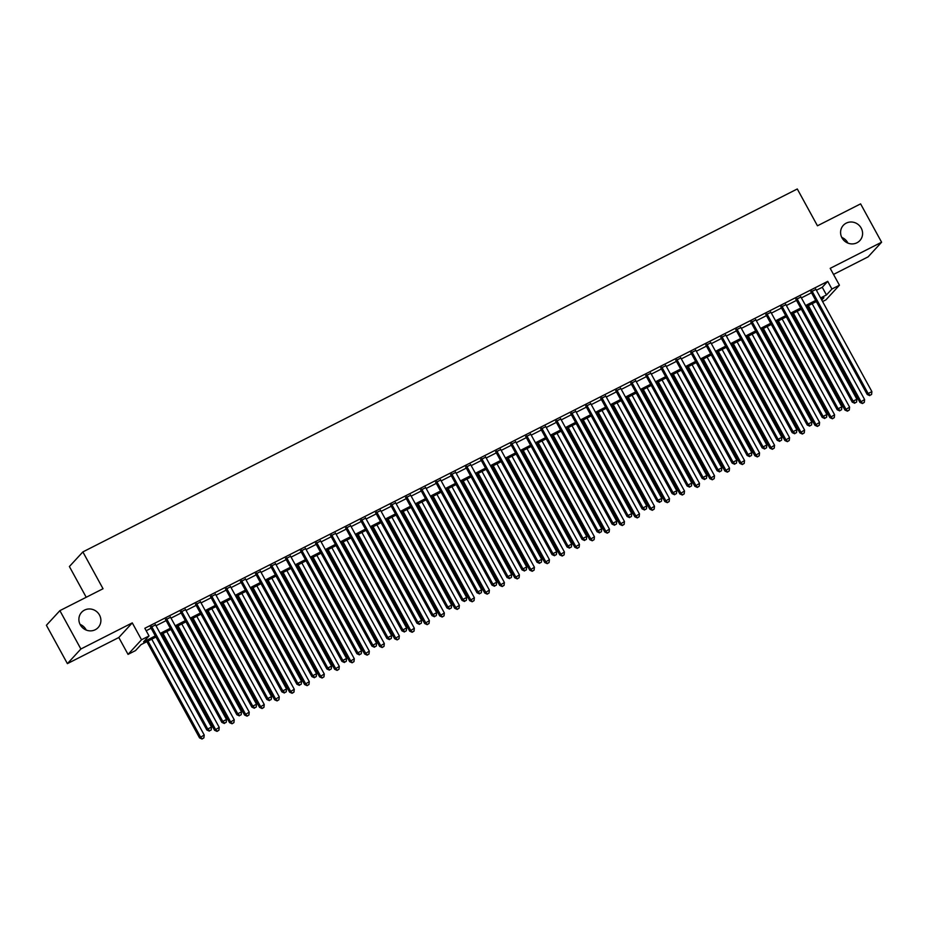 <?xml version="1.0" encoding="UTF-8"?>
<svg xmlns="http://www.w3.org/2000/svg" width="928" height="928" viewBox="0 0 928 928"><rect width="100%" height="100%" fill="white"/><g stroke="black" fill="none" stroke-linecap="round" stroke-linejoin="round"><path stroke-width="1.39" d="M80.063 624.382A11.252 10.718 -137.3 0 1 86.234 630.066M99.493 615.032A11.252 10.718 -137.3 0 1 98.159 627.537A11.252 10.718 -137.3 0 1 80.284 624.799A11.252 10.718 -137.3 0 1 81.618 612.294A11.252 10.718 -137.3 0 1 99.493 615.032M841.766 237.429A11.252 10.718 -137.3 0 1 847.937 243.113M861.196 228.079A11.252 10.718 -137.3 0 1 859.862 240.584A11.252 10.718 -137.3 0 1 841.986 237.846A11.252 10.718 -137.3 0 1 843.32 225.33A11.252 10.718 -137.3 0 1 861.196 228.079M155.95 637.049L141.01 644.647L135.546 650.574L128.041 654.379L141.52 639.763L149.025 635.947L143.562 641.874L155.324 635.9M118.807 637.513L132.275 622.885L80.875 648.997L59.879 610.647L46.4 625.275L67.396 663.624L118.807 637.513L128.041 654.379M86.223 597.272L69.391 566.532L82.87 551.916L797.291 188.976L817.452 225.794L860.604 203.87L881.6 242.22L830.189 268.343L839.434 285.209L825.955 299.837L822.579 301.542M833.53 274.421L868.121 256.847L881.6 242.22M80.875 648.997L67.396 663.624M155.544 624.88L150.649 627.363M170.543 617.259L165.66 619.742M185.554 609.638L180.67 612.12M200.564 602.005L195.68 604.488M215.574 594.384L210.691 596.866M230.585 586.763L225.701 589.245M245.595 579.13L240.7 581.624M260.606 571.509L255.71 573.991M275.616 563.888L270.721 566.37M290.615 556.266L285.731 558.749M305.625 548.634L300.742 551.116M320.636 541.012L315.752 543.495M335.646 533.391L330.762 535.874M350.656 525.758L345.773 528.241M365.667 518.137L360.772 520.62M380.677 510.516L375.782 512.998M395.688 502.883L390.792 505.377M410.686 495.262L405.803 497.744M425.697 487.641L420.813 490.123M440.707 480.02L435.824 482.502M455.718 472.387L450.834 474.869M470.728 464.766L465.844 467.248M485.738 457.144L480.843 459.627M500.749 449.512L495.854 451.994M515.759 441.89L510.864 444.373M530.758 434.269L525.874 436.752M545.768 426.636L540.885 429.119M560.779 419.015L555.895 421.498M575.789 411.394L570.906 413.876M590.8 403.773L585.916 406.255M605.81 396.14L600.915 398.622M620.82 388.519L615.925 391.001M635.831 380.898L630.936 383.38M650.83 373.265L645.946 375.747M665.84 365.644L660.956 368.126M680.85 358.022L675.967 360.505M695.861 350.39L690.977 352.872M710.871 342.768L705.988 345.251M725.882 335.147L720.986 337.63M740.892 327.514L735.997 330.008M755.902 319.893L751.007 322.376M770.901 312.272L766.018 314.754M785.912 304.651L781.028 307.133M800.922 297.018L796.038 299.5M816.408 290.255L822.266 287.286L827.73 281.358L144.826 628.279L149.025 635.947M146.172 630.75L151.125 628.233M156.008 625.75L166.135 620.6M171.019 618.118L181.146 612.979M186.029 610.496L196.156 605.358M201.04 602.875L211.155 597.736M216.05 595.242L226.165 590.104M231.06 587.621L241.176 582.482M246.071 580L256.186 574.861M261.07 572.379L271.196 567.228M276.08 564.746L286.207 559.607M291.09 557.125L301.217 551.986M306.101 549.504L316.228 544.353M321.111 541.871L331.226 536.732M336.122 534.25L346.237 529.111M351.132 526.628L361.247 521.49M366.142 518.996L376.258 513.857M381.141 511.374L391.268 506.236M396.152 503.753L406.278 498.614M411.162 496.132L421.289 490.982M426.172 488.499L436.299 483.36M441.183 480.878L451.298 475.739M456.193 473.257L466.308 468.106M471.204 465.624L481.319 460.485M486.214 458.003L496.329 452.864M501.213 450.382L511.34 445.231M516.223 442.749L526.35 437.61M531.234 435.128L541.36 429.989M546.244 427.506L556.371 422.368M561.254 419.885L571.37 414.735M576.265 412.252L586.38 407.114M591.275 404.631L601.39 399.492M606.286 397.01L616.401 391.86M621.284 389.377L631.411 384.238M636.295 381.756L646.422 376.617M651.305 374.135L661.432 368.984M666.316 366.502L676.442 361.363M681.326 358.881L691.441 353.742M696.336 351.26L706.452 346.121M711.347 343.638L721.462 338.488M726.357 336.006L736.472 330.867M741.356 328.384L751.483 323.246M756.366 320.763L766.493 315.613M771.377 313.13L781.504 307.992M786.387 305.509L796.514 300.37M801.398 297.888L811.513 292.738M815.932 289.397L811.049 291.879M132.275 622.885L141.52 639.763M827.73 281.358L831.929 289.026L839.434 285.209M59.879 610.647L103.031 588.735L82.87 551.916M821.767 300.046L823.913 297.714L821.234 299.083M816.35 301.565L806.223 306.704M801.34 309.186L791.213 314.325M786.329 316.808L776.202 321.958M771.319 324.44L761.204 329.579M756.308 332.062L746.193 337.2M741.298 339.683L731.183 344.833M726.288 347.316L716.172 352.454M711.289 354.937L701.162 360.076M696.278 362.558L686.152 367.708M681.268 370.191L671.141 375.33M666.258 377.812L656.131 382.951M651.247 385.433L641.132 390.572M636.237 393.054L626.122 398.205M621.226 400.687L611.111 405.826M606.216 408.308L596.101 413.447M591.217 415.93L581.09 421.08M576.207 423.562L566.08 428.701M561.196 431.184L551.07 436.322M546.186 438.805L536.059 443.955M531.176 446.438L521.06 451.576M516.165 454.059L506.05 459.198M501.155 461.68L491.04 466.819M486.144 469.313L476.029 474.452M471.146 476.934L461.019 482.073M456.135 484.555L446.008 489.694M441.125 492.176L430.998 497.327M426.114 499.809L415.988 504.948M411.104 507.43L400.989 512.569M396.094 515.052L385.978 520.202M381.083 522.684L370.968 527.823M366.073 530.306L355.958 535.444M351.074 537.927L340.947 543.066M336.064 545.56L325.937 550.698M321.053 553.181L310.926 558.32M306.043 560.802L295.916 565.941M291.032 568.423L280.917 573.574M276.022 576.056L265.907 581.195M261.012 583.677L250.896 588.816M246.001 591.298L235.886 596.449M231.002 598.931L220.876 604.07M215.992 606.552L205.865 611.691M200.982 614.174L190.855 619.324M185.971 621.806L175.844 626.945M170.961 629.428L160.846 634.566M820.607 297.934L826.465 294.953L831.929 289.026M160.208 633.418L170.334 628.279M175.218 625.797L185.345 620.646M190.228 618.164L200.355 613.025M205.239 610.543L215.354 605.404M220.249 602.922L230.364 597.771M235.26 595.289L245.375 590.15M250.27 587.668L260.385 582.529M265.269 580.046L275.396 574.908M280.279 572.414L290.406 567.275M295.29 564.792L305.416 559.654M310.3 557.171L320.427 552.032M325.31 549.55L335.426 544.4M340.321 541.917L350.436 536.778M355.331 534.296L365.446 529.157M370.342 526.675L380.457 521.524M385.34 519.042L395.467 513.903M400.351 511.421L410.478 506.282M415.361 503.8L425.488 498.661M430.372 496.167L440.498 491.028M445.382 488.546L455.497 483.407M460.392 480.924L470.508 475.786M475.403 473.303L485.518 468.153M490.413 465.67L500.528 460.532M505.412 458.049L515.539 452.91M520.422 450.428L530.549 445.278M535.433 442.795L545.56 437.656M550.443 435.174L560.57 430.035M565.454 427.553L575.569 422.402M580.464 419.92L590.579 414.781M595.474 412.299L605.59 407.16M610.485 404.678L620.6 399.539M625.484 397.056L635.61 391.906M640.494 389.424L650.621 384.285M655.504 381.802L665.631 376.664M670.515 374.181L680.642 369.031M685.525 366.548L695.64 361.41M700.536 358.927L710.651 353.788M715.546 351.306L725.661 346.156M730.556 343.673L740.672 338.534M745.555 336.052L755.682 330.913M760.566 328.431L770.692 323.292M775.576 320.798L785.703 315.659M790.586 313.177L800.713 308.038M805.597 305.556L815.712 300.417M822.266 287.286L826.465 294.953M810.817 291.473L867.228 394.504L868.144 393.518L811.954 290.893M870.081 395.235L871.589 394.47L870.081 395.235L868.144 393.518L871.891 391.616L815.712 288.991M867.228 394.504L869.722 395.63M871.589 394.47L871.891 391.616M807.267 306.182L859.943 402.404L864.606 399.516L812.151 303.7M808.392 305.602L860.859 401.418L862.437 403.529L864.304 402.381L862.796 403.135M864.606 399.516L864.304 402.381M862.437 403.529L859.943 402.404M795.806 299.094L852.217 402.126L853.134 401.14L796.943 298.514M855.071 402.856L856.579 402.102L855.071 402.856L853.134 401.14L856.88 399.237L800.702 296.612M852.217 402.126L854.711 403.251M856.579 402.102L856.88 399.237M780.808 306.716L837.207 409.758L838.123 408.761L781.933 306.136M840.072 410.489L841.568 409.724L840.072 410.489L838.123 408.761L841.87 406.858L785.691 304.233M837.207 409.758L839.701 410.884M841.568 409.724L841.87 406.858M765.797 314.348L822.208 417.38L823.113 416.394L766.934 313.768M825.062 418.11L826.558 417.345L825.062 418.11L823.113 416.394L826.871 414.48L770.681 311.854M822.208 417.38L824.69 418.505M826.558 417.345L826.871 414.48M750.787 321.97L807.198 425.001L808.102 424.015L751.924 321.39M810.051 425.732L811.548 424.966L810.051 425.732L808.102 424.015L811.861 422.112L755.67 319.487M807.198 425.001L809.68 426.126M811.548 424.966L811.861 422.112M792.257 313.803L844.932 410.037L849.596 407.137L797.14 311.321M793.394 313.223L845.849 409.039L847.426 411.162L849.294 410.002L847.786 410.768M849.596 407.137L849.294 410.002M847.426 411.162L844.932 410.037M777.246 321.424L829.922 417.658L834.585 414.758L782.13 318.942M778.383 320.856L830.838 416.672L832.416 418.783L834.284 417.623L832.787 418.389M834.585 414.758L834.284 417.623M832.416 418.783L829.922 417.658M762.236 329.057L814.923 425.279L819.586 422.391L767.12 326.575M763.373 328.477L815.828 424.293L817.406 426.404L819.273 425.256L817.777 426.01M819.586 422.391L819.273 425.256M817.406 426.404L814.923 425.279M747.226 336.678L799.913 432.912L804.576 430.012L752.109 334.196M748.362 336.098L800.818 431.914L802.395 434.037L804.263 432.877L802.766 433.643M804.576 430.012L804.263 432.877M802.395 434.037L799.913 432.912M735.776 329.591L792.187 432.634L793.092 431.636L736.913 329.011M795.041 433.364L796.537 432.599L795.041 433.364L793.092 431.636L796.85 429.734L740.66 327.108M792.187 432.634L794.681 433.759M796.537 432.599L796.85 429.734M732.215 344.3L784.902 440.533L789.566 437.633L737.11 341.817M733.352 343.731L785.807 439.547L787.396 441.658L789.252 440.498L787.756 441.264M789.566 437.633L789.252 440.498M787.396 441.658L784.902 440.533M720.766 337.212L777.177 440.255L778.082 439.269L721.903 336.644M780.03 440.986L781.527 440.22L780.03 440.986L778.082 439.269L781.84 437.355L725.65 334.73M777.177 440.255L779.671 441.38M781.527 440.22L781.84 437.355M717.205 351.932L769.892 448.154L774.555 445.266L722.1 349.438M718.342 351.352L770.797 447.168L772.386 449.28L774.242 448.12L772.746 448.885M774.555 445.266L774.242 448.12M772.386 449.28L769.892 448.154M705.756 344.845L762.166 447.876L763.083 446.89L706.892 344.265M765.02 448.607L766.528 447.841L765.02 448.607L763.083 446.89L766.83 444.988L710.651 342.362M762.166 447.876L764.66 449.001M766.528 447.841L766.83 444.988M702.194 359.554L754.882 455.776L759.545 452.887L707.09 357.071M703.331 358.974L755.798 454.79L757.376 456.912L759.243 455.752L757.735 456.506M759.545 452.887L759.243 455.752M757.376 456.912L754.882 455.776M690.745 352.466L747.156 455.497L748.072 454.511L691.882 351.886M750.01 456.228L751.518 455.474L750.01 456.228L748.072 454.511L751.819 452.609L695.64 349.984M747.156 455.497L749.65 456.622M751.518 455.474L751.819 452.609M687.196 367.175L739.871 463.408L744.534 460.508L692.079 364.692M688.321 366.595L740.788 462.422L742.365 464.534L744.233 463.374L742.725 464.139M744.534 460.508L744.233 463.374M742.365 464.534L739.871 463.408M675.735 360.087L732.146 463.13L733.062 462.144L676.872 359.519M734.999 463.861L736.507 463.095L734.999 463.861L733.062 462.144L736.809 460.23L680.63 357.605M732.146 463.13L734.64 464.255M736.507 463.095L736.809 460.23M672.185 374.796L724.861 471.03L729.524 468.141L677.069 372.314M673.322 374.228L725.777 470.044L727.355 472.155L729.222 470.995L727.714 471.76M729.524 468.141L729.222 470.995M727.355 472.155L724.861 471.03M660.736 367.72L717.135 470.751L718.052 469.765L661.861 367.14M720 471.482L721.497 470.716L720 471.482L718.052 469.765L721.798 467.863L665.62 365.238M717.135 470.751L719.629 471.876M721.497 470.716L721.798 467.863M657.175 382.429L709.85 478.651L714.514 475.762L662.058 379.946M658.312 381.849L710.767 477.665L712.344 479.776L714.212 478.628L712.716 479.382M714.514 475.762L714.212 478.628M712.344 479.776L709.85 478.651M645.726 375.341L702.136 478.372L703.041 477.386L646.862 374.761M704.99 479.103L706.486 478.349L704.99 479.103L703.041 477.386L706.8 475.484L650.609 372.859M702.136 478.372L704.619 479.498M706.486 478.349L706.8 475.484M642.164 390.05L694.852 486.284L699.515 483.384L647.048 387.568M643.301 389.47L695.756 485.286L697.334 487.409L699.202 486.249L697.705 487.014M699.515 483.384L699.202 486.249M697.334 487.409L694.852 486.284M630.715 382.962L687.126 486.005L688.031 485.008L631.852 382.394M689.98 486.736L691.476 485.97L689.98 486.736L688.031 485.008L691.789 483.105L635.599 380.48M687.126 486.005L689.608 487.13M691.476 485.97L691.789 483.105M627.154 397.671L679.841 493.905L684.504 491.005L632.038 395.189M628.291 397.103L680.746 492.919L682.324 495.03L684.191 493.87L682.695 494.636M684.504 491.005L684.191 493.87M682.324 495.03L679.841 493.905M612.144 405.304L664.831 501.526L669.494 498.638L617.039 402.822M613.28 404.724L665.736 500.54L667.325 502.651L669.181 501.503L667.684 502.257M669.494 498.638L669.181 501.503M667.325 502.651L664.831 501.526M597.133 412.925L649.82 509.159L654.484 506.259L602.028 410.443M598.27 412.345L650.725 508.161L652.314 510.284L654.17 509.124L652.674 509.89M654.484 506.259L654.17 509.124M652.314 510.284L649.82 509.159M615.705 390.595L672.116 493.626L673.02 492.64L616.842 390.015M674.969 494.357L676.466 493.592L674.969 494.357L673.02 492.64L676.779 490.726L620.588 388.101M672.116 493.626L674.61 494.752M676.466 493.592L676.779 490.726M600.694 398.216L657.105 501.248L658.01 500.262L601.831 397.636M659.959 501.978L661.455 501.224L659.959 501.978L658.01 500.262L661.768 498.359L605.578 395.734M657.105 501.248L659.599 502.373M661.455 501.224L661.768 498.359M585.684 405.838L642.095 508.88L643.011 507.883L586.821 405.258M644.948 509.611L646.456 508.846L644.948 509.611L643.011 507.883L646.758 505.98L590.579 403.355M642.095 508.88L644.589 510.006M646.456 508.846L646.758 505.98M582.123 420.546L634.81 516.78L639.473 513.88L587.018 418.064M583.26 419.978L635.726 515.794L637.304 517.905L639.172 516.745L637.664 517.511M639.473 513.88L639.172 516.745M637.304 517.905L634.81 516.78M570.674 413.459L627.084 516.502L628.001 515.516L571.81 412.89M629.938 517.232L631.446 516.467L629.938 517.232L628.001 515.516L631.748 513.602L575.569 410.976M627.084 516.502L629.578 517.627M631.446 516.467L631.748 513.602M567.124 428.179L619.8 524.401L624.463 521.513L572.008 425.697M568.249 427.599L620.716 523.415L622.294 525.526L624.161 524.366L622.653 525.132M624.463 521.513L624.161 524.366M622.294 525.526L619.8 524.401M555.663 421.092L612.074 524.123L612.99 523.137L556.8 420.512M614.928 524.854L616.436 524.088L614.928 524.854L612.99 523.137L616.737 521.234L560.558 418.609M612.074 524.123L614.568 525.248M616.436 524.088L616.737 521.234M552.114 435.8L604.789 532.022L609.452 529.134L556.997 433.318M553.25 435.22L605.706 531.036L607.283 533.159L609.151 531.999L607.643 532.753M609.452 529.134L609.151 531.999M607.283 533.159L604.789 532.022M540.664 428.713L597.064 531.744L597.98 530.758L541.79 428.133M599.929 532.475L601.425 531.721L599.929 532.475L597.98 530.758L601.727 528.856L545.548 426.23M597.064 531.744L599.558 532.881M601.425 531.721L601.727 528.856M537.103 443.422L589.779 539.655L594.442 536.755L541.987 440.939M538.24 442.842L590.695 538.669L592.273 540.78L594.14 539.62L592.644 540.386M594.442 536.755L594.14 539.62M592.273 540.78L589.779 539.655M525.654 436.334L582.065 539.377L582.97 538.391L526.791 435.766M584.918 540.108L586.415 539.342L584.918 540.108L582.97 538.391L586.728 536.477L530.538 433.852M582.065 539.377L584.547 540.502M586.415 539.342L586.728 536.477M522.093 451.043L574.78 547.276L579.443 544.388L526.976 448.56M523.23 450.474L575.685 546.29L577.262 548.402L579.13 547.242L577.634 548.007M579.443 544.388L579.13 547.242M577.262 548.402L574.78 547.276M510.644 443.967L567.054 546.998L567.959 546.012L511.78 443.387M569.908 547.729L571.404 546.963L569.908 547.729L567.959 546.012L571.718 544.11L515.527 441.484M567.054 546.998L569.537 548.123M571.404 546.963L571.718 544.11M507.082 458.676L559.77 554.898L564.433 552.009L511.966 456.193M508.219 458.096L560.674 553.912L562.252 556.023L564.12 554.874L562.623 555.628M564.433 552.009L564.12 554.874M562.252 556.023L559.77 554.898M495.633 451.588L552.044 554.619L552.949 553.633L496.77 451.008M554.898 555.35L556.394 554.596L554.898 555.35L552.949 553.633L556.707 551.731L500.517 449.106M552.044 554.619L554.538 555.744M556.394 554.596L556.707 551.731M492.072 466.297L544.759 562.53L549.422 559.63L496.967 463.814M493.209 465.717L545.664 561.544L547.253 563.656L549.109 562.496L547.613 563.261M549.422 559.63L549.109 562.496M547.253 563.656L544.759 562.53M480.623 459.209L537.034 562.252L537.938 561.266L481.76 458.641M539.887 562.983L541.384 562.217L539.887 562.983L537.938 561.266L541.697 559.352L485.506 456.727M537.034 562.252L539.528 563.377M541.384 562.217L541.697 559.352M477.062 473.918L529.749 570.152L534.412 567.252L481.957 471.436M478.198 473.35L530.654 569.166L532.243 571.277L534.099 570.117L532.602 570.882M534.412 567.252L534.099 570.117M532.243 571.277L529.749 570.152M465.612 466.842L522.023 569.873L522.94 568.887L466.749 466.262M524.877 570.604L526.385 569.838L524.877 570.604L522.94 568.887L526.686 566.973L470.508 464.36M522.023 569.873L524.517 570.998M526.385 569.838L526.686 566.973M450.602 474.463L507.013 577.494L507.929 576.508L451.739 473.883M509.866 578.225L511.374 577.471L509.866 578.225L507.929 576.508L511.676 574.606L455.497 471.981M507.013 577.494L509.507 578.62M511.374 577.471L511.676 574.606M435.592 482.084L492.002 585.127L492.919 584.13L436.728 481.504M494.856 585.858L496.364 585.092L494.856 585.858L492.919 584.13L496.666 582.227L440.487 479.602M492.002 585.127L494.496 586.252M496.364 585.092L496.666 582.227M462.051 481.551L514.738 577.773L519.402 574.884L466.946 479.068M463.188 480.971L515.655 576.787L517.232 578.898L519.1 577.75L517.592 578.504M519.402 574.884L519.1 577.75M517.232 578.898L514.738 577.773M447.052 489.172L499.728 585.406L504.391 582.506L451.936 486.69M448.178 488.592L500.644 584.408L502.222 586.531L504.09 585.371L502.582 586.136M504.391 582.506L504.09 585.371M502.222 586.531L499.728 585.406M432.042 496.793L484.718 593.027L489.381 590.127L436.926 494.311M433.179 496.225L485.634 592.041L487.212 594.152L489.079 592.992L487.571 593.758M489.381 590.127L489.079 592.992M487.212 594.152L484.718 593.027M420.593 489.706L476.992 592.748L477.908 591.762L421.718 489.137M479.857 593.479L481.354 592.714L479.857 593.479L477.908 591.762L481.655 589.848L425.476 487.223M476.992 592.748L479.486 593.874M481.354 592.714L481.655 589.848M417.032 504.426L469.719 600.648L474.37 597.76L421.915 501.944M418.168 503.846L470.624 599.662L472.201 601.773L474.069 600.613L472.572 601.379M474.37 597.76L474.069 600.613M472.201 601.773L469.719 600.648M405.582 497.338L461.993 600.37L462.898 599.384L406.719 496.758M464.847 601.1L466.343 600.335L464.847 601.1L462.898 599.384L466.656 597.481L410.466 494.856M461.993 600.37L464.476 601.495M466.343 600.335L466.656 597.481M402.021 512.047L454.708 608.281L459.372 605.381L406.905 509.565M403.158 511.467L455.613 607.283L457.191 609.406L459.058 608.246L457.562 609.012M459.372 605.381L459.058 608.246M457.191 609.406L454.708 608.281M390.572 504.96L446.983 607.991L447.888 607.005L391.709 504.38M449.836 608.722L451.333 607.968L449.836 608.722L447.888 607.005L451.646 605.102L395.456 502.477M446.983 607.991L449.465 609.128M451.333 607.968L451.646 605.102M387.011 519.668L439.698 615.902L444.361 613.002L391.894 517.186M388.148 519.088L440.603 614.916L442.18 617.027L444.048 615.867L442.552 616.633M444.361 613.002L444.048 615.867M442.18 617.027L439.698 615.902M375.562 512.581L431.972 615.624L432.877 614.638L376.698 512.012M434.826 616.354L436.322 615.589L434.826 616.354L432.877 614.638L436.636 612.724L380.445 510.098M431.972 615.624L434.466 616.749M436.322 615.589L436.636 612.724M372 527.301L424.688 623.523L429.351 620.635L376.896 524.807M373.137 526.721L425.592 622.537L427.182 624.648L429.038 623.488L427.541 624.254M429.351 620.635L429.038 623.488M427.182 624.648L424.688 623.523M360.551 520.214L416.962 623.245L417.867 622.259L361.688 519.634M419.816 623.976L421.312 623.21L419.816 623.976L417.867 622.259L421.625 620.356L365.435 517.731M416.962 623.245L419.456 624.37M421.312 623.21L421.625 620.356M345.541 527.835L401.952 630.866L402.868 629.88L346.678 527.255M404.805 631.597L406.313 630.843L404.805 631.597L402.868 629.88L406.615 627.978L350.436 525.352M401.952 630.866L404.446 631.991M406.313 630.843L406.615 627.978M330.53 535.456L386.941 638.499L387.858 637.513L331.667 534.888M389.795 639.23L391.303 638.464L389.795 639.23L387.858 637.513L391.604 635.599L335.426 532.974M386.941 638.499L389.435 639.624M391.303 638.464L391.604 635.599M356.99 534.922L409.677 631.144L414.34 628.256L361.885 532.44M358.127 534.342L410.594 630.158L412.171 632.27L414.039 631.121L412.531 631.875M414.34 628.256L414.039 631.121M412.171 632.27L409.677 631.144M341.98 542.544L394.667 638.777L399.33 635.877L346.875 540.061M343.116 541.964L395.583 637.791L397.161 639.902L399.028 638.742L397.52 639.508M399.33 635.877L399.028 638.742M397.161 639.902L394.667 638.777M326.981 550.165L379.656 646.398L384.32 643.51L331.864 547.682M328.106 549.596L380.573 645.412L382.15 647.524L384.018 646.364L382.51 647.129M384.32 643.51L384.018 646.364M382.15 647.524L379.656 646.398M315.52 543.089L371.931 646.12L372.847 645.134L316.657 542.509M374.784 646.851L376.292 646.085L374.784 646.851L372.847 645.134L376.594 643.232L320.415 540.606M371.931 646.12L374.425 647.245M376.292 646.085L376.594 643.232M311.97 557.798L364.646 654.02L369.309 651.131L316.854 555.315M313.107 557.218L365.562 653.034L367.14 655.145L369.008 653.996L367.5 654.75M369.309 651.131L369.008 653.996M367.14 655.145L364.646 654.02M300.521 550.71L356.92 653.741L357.837 652.755L301.646 550.13M359.786 654.472L361.282 653.718L359.786 654.472L357.837 652.755L361.584 650.853L305.405 548.228M356.92 653.741L359.414 654.866M361.282 653.718L361.584 650.853M296.96 565.419L349.647 661.652L354.299 658.752L301.844 562.936M298.097 564.839L350.552 660.655L352.13 662.778L353.997 661.618L352.501 662.383M354.299 658.752L353.997 661.618M352.13 662.778L349.647 661.652M285.511 558.331L341.922 661.374L342.826 660.376L286.648 557.751M344.775 662.105L346.272 661.339L344.775 662.105L342.826 660.376L346.585 658.474L290.394 555.849M341.922 661.374L344.404 662.499M346.272 661.339L346.585 658.474M281.95 573.04L334.637 669.274L339.3 666.374L286.833 570.558M283.086 572.472L335.542 668.288L337.119 670.399L338.987 669.239L337.49 670.004M339.3 666.374L338.987 669.239M337.119 670.399L334.637 669.274M270.5 565.964L326.911 668.995L327.816 668.009L271.637 565.384M329.765 669.726L331.261 668.96L329.765 669.726L327.816 668.009L331.574 666.095L275.384 563.47M326.911 668.995L329.394 670.12M331.261 668.96L331.574 666.095M266.939 580.673L319.626 676.895L324.29 674.006L271.823 578.19M268.076 580.093L320.531 675.909L322.109 678.02L323.976 676.86L322.48 677.626M324.29 674.006L323.976 676.86M322.109 678.02L319.626 676.895M255.49 573.585L311.901 676.616L312.806 675.63L256.627 573.005M314.754 677.347L316.251 676.582L314.754 677.347L312.806 675.63L316.564 673.728L260.374 571.103M311.901 676.616L314.395 677.742M316.251 676.582L316.564 673.728M251.929 588.294L304.616 684.528L309.279 681.628L256.824 585.812M253.066 587.714L305.521 683.53L307.11 685.653L308.966 684.493L307.47 685.258M309.279 681.628L308.966 684.493M307.11 685.653L304.616 684.528M240.48 581.206L296.89 684.249L297.795 683.252L241.616 580.626M299.744 684.98L301.24 684.214L299.744 684.98L297.795 683.252L301.554 681.349L245.363 578.724M296.89 684.249L299.384 685.374M301.24 684.214L301.554 681.349M236.918 595.915L289.606 692.149L294.269 689.249L241.814 593.433M238.055 595.335L290.522 691.163L292.1 693.274L293.967 692.114L292.459 692.88M294.269 689.249L293.967 692.114M292.1 693.274L289.606 692.149M225.469 588.828L281.88 691.87L282.796 690.884L226.606 588.259M284.734 692.601L286.242 691.836L284.734 692.601L282.796 690.884L286.543 688.97L230.364 586.345M281.88 691.87L284.374 692.996M286.242 691.836L286.543 688.97M221.908 603.548L274.595 699.77L279.258 696.882L226.803 601.054M223.045 602.968L275.512 698.784L277.089 700.895L278.957 699.735L277.449 700.501M279.258 696.882L278.957 699.735M277.089 700.895L274.595 699.77M210.459 596.46L266.87 699.492L267.786 698.506L211.596 595.88M269.723 700.222L271.231 699.457L269.723 700.222L267.786 698.506L271.533 696.603L215.354 593.978M266.87 699.492L269.364 700.617M271.231 699.457L271.533 696.603M206.909 611.169L259.585 707.391L264.248 704.503L211.793 608.687M208.034 610.589L260.501 706.405L262.079 708.528L263.946 707.368L262.438 708.122M264.248 704.503L263.946 707.368M262.079 708.528L259.585 707.391M195.448 604.082L251.859 707.113L252.776 706.127L196.585 603.502M254.713 707.844L256.221 707.09L254.713 707.844L252.776 706.127L256.522 704.224L200.344 601.599M251.859 707.113L254.353 708.238M256.221 707.09L256.522 704.224M191.899 618.79L244.574 715.024L249.238 712.124L196.782 616.308M193.036 618.21L245.491 714.038L247.068 716.149L248.936 714.989L247.428 715.755M249.238 712.124L248.936 714.989M247.068 716.149L244.574 715.024M180.45 611.703L236.86 714.746L237.765 713.76L181.575 611.134M239.714 715.476L241.21 714.711L239.714 715.476L237.765 713.76L241.512 711.846L185.333 609.22M236.86 714.746L239.343 715.871M241.21 714.711L241.512 711.846M176.888 626.412L229.576 722.645L234.227 719.757L181.772 623.929M178.025 625.843L230.48 721.659L232.058 723.77L233.926 722.61L232.429 723.376M234.227 719.757L233.926 722.61M232.058 723.77L229.576 722.645M165.439 619.336L221.85 722.367L222.755 721.381L166.576 618.756M224.704 723.098L226.2 722.332L224.704 723.098L222.755 721.381L226.513 719.478L170.323 616.853M221.85 722.367L224.332 723.492M226.2 722.332L226.513 719.478M161.878 634.044L214.565 730.266L219.228 727.378L166.762 631.562M163.015 633.464L215.47 729.28L217.048 731.392L218.915 730.243L217.419 730.997M219.228 727.378L218.915 730.243M217.048 731.392L214.565 730.266M150.429 626.957L206.84 729.988L207.744 729.002L151.566 626.377M209.693 730.719L211.19 729.965L209.693 730.719L207.744 729.002L211.503 727.1L155.312 624.474M206.84 729.988L209.322 731.113M211.19 729.965L211.503 727.1M146.868 641.666L199.555 737.899L204.218 734.999L151.751 639.183M148.004 641.086L200.46 736.902L202.037 739.024L203.905 737.864L202.408 738.63M204.218 734.999L203.905 737.864M202.037 739.024L199.555 737.899"/></g></svg>
